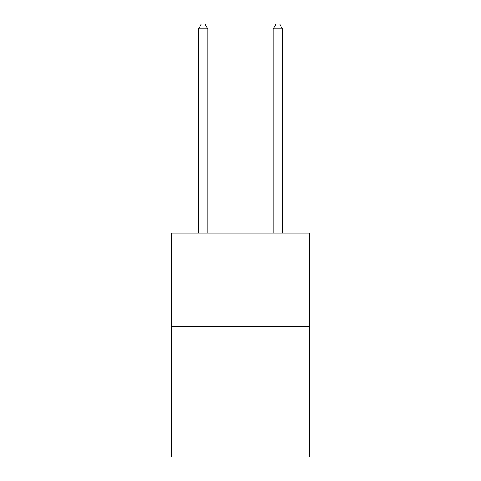<?xml version="1.0" encoding="UTF-8"?>
<svg xmlns="http://www.w3.org/2000/svg" width="481" height="481" viewBox="0 0 481 481"><rect width="100%" height="100%" fill="white"/><g stroke="black" fill="none" stroke-linecap="round" stroke-linejoin="round"><path stroke-width="0.72" d="M309.53 326.358L309.53 456.95L171.47 456.95L171.47 233.075L309.53 233.075L309.53 326.358L171.47 326.358M207.852 233.075L207.852 28.902L198.521 28.902L198.521 233.075M198.521 28.902L201.323 24.05L205.05 24.05L207.852 28.902M282.479 233.075L282.479 28.902L273.148 28.902L273.148 233.075M273.148 28.902L275.95 24.05L279.677 24.05L282.479 28.902"/></g></svg>
